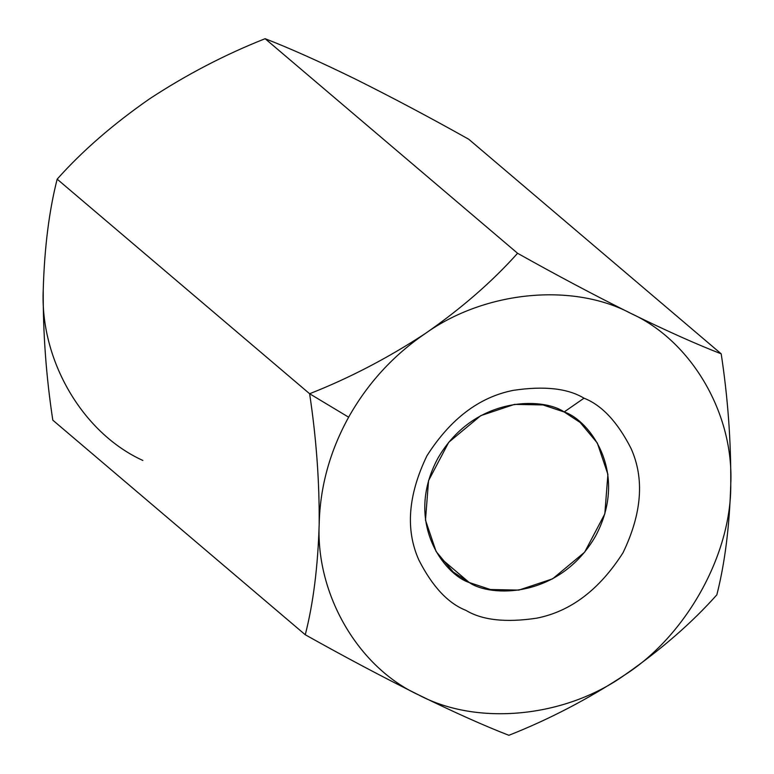 <?xml version="1.0" encoding="UTF-8"?>
<svg xmlns="http://www.w3.org/2000/svg" width="774" height="774" viewBox="0 0 774 774"><rect width="100%" height="100%" fill="white"/><g stroke="black" fill="none" stroke-linecap="round" stroke-linejoin="round"><path stroke-width="1.16" d="M43.247 289.631L43.238 289.689C44.457 247.738 49.091 210.905 57.16 179.162C82.199 151.056 112.946 124.324 149.401 98.956C186.379 74.662 224.953 54.586 265.124 38.7C289.621 48.181 319.643 61.61 355.198 78.996C391.615 97.147 429.464 117.232 468.734 139.243L721.194 353.834C727.86 397.584 731.043 441.083 730.762 484.311C729.543 526.262 724.909 563.095 716.84 594.838C691.801 622.944 661.054 649.676 624.599 675.044C587.63 699.338 549.056 719.414 508.876 735.3C484.301 725.789 454.28 712.351 418.811 695.004C358.41 667.575 315.879 594.684 319.178 524.23C320.03 486.972 329.85 451.3 348.639 417.196L309.619 393.743C316.305 438.026 319.498 481.525 319.178 524.23C319.498 481.525 316.305 438.026 309.619 393.743C349.326 378.118 387.9 358.033 425.342 333.497C461.42 308.449 492.167 281.707 517.583 253.282C556.787 275.263 594.635 295.339 631.129 313.538C666.608 330.885 696.629 344.314 721.194 353.834L468.734 139.243C429.464 117.232 391.615 97.147 355.198 78.996C319.643 61.61 289.621 48.181 265.124 38.7L517.583 253.282L265.124 38.7C224.953 54.586 186.379 74.662 149.401 98.956C112.946 124.324 82.199 151.056 57.16 179.162L309.619 393.743L57.16 179.162C49.091 210.905 44.457 247.738 43.238 289.689C42.957 332.917 46.14 376.416 52.806 420.166L305.266 634.757C313.276 603.468 317.921 566.626 319.178 524.23C317.921 566.626 313.276 603.468 305.266 634.757L52.806 420.166C46.14 376.416 42.957 332.917 43.238 289.689L43.238 289.747M418.811 695.004C382.308 676.815 344.459 656.729 305.266 634.757C344.459 656.729 382.308 676.815 418.811 695.004C454.28 712.351 484.301 725.789 508.876 735.3C549.056 719.414 587.63 699.338 624.599 675.044C661.054 649.676 691.801 622.944 716.84 594.838C724.909 563.095 729.543 526.262 730.762 484.311C731.517 554.368 686.209 635.783 624.599 675.044C564.952 717.682 477.113 726.196 418.811 695.004C477.113 726.196 564.952 717.682 624.599 675.044C686.209 635.783 731.517 554.368 730.762 484.311C731.043 441.083 727.86 397.584 721.194 353.834C696.629 344.314 666.608 330.885 631.129 313.538C691.53 340.966 734.062 413.858 730.762 484.311C734.062 413.858 691.53 340.966 631.129 313.538C594.635 295.339 556.787 275.263 517.583 253.282C492.167 281.707 461.42 308.449 425.342 333.497C484.979 290.86 572.818 282.346 631.129 313.538C572.818 282.346 484.979 290.86 425.342 333.497C387.9 358.033 349.326 378.118 309.619 393.743L348.639 417.196C367.727 383.246 393.298 355.343 425.342 333.497C393.298 355.343 367.727 383.246 348.639 417.196C329.85 451.3 320.03 486.972 319.178 524.23C315.879 594.684 358.41 667.575 418.811 695.004M584.012 398.184C601.853 405.189 617.526 421.946 631.052 448.465C644.597 478.642 641.927 513.385 623.041 552.704C599.453 589.691 570.631 611.528 536.576 618.194C505.732 622.799 482.183 620.187 465.929 610.357C448.088 603.352 432.414 586.595 418.889 560.076C405.344 529.9 408.014 495.157 426.9 455.838C450.487 418.85 479.309 397.014 513.365 390.348C544.209 385.742 567.758 388.354 584.012 398.184C567.758 388.354 544.209 385.742 513.365 390.348C479.309 397.014 450.487 418.85 426.9 455.838C408.014 495.157 405.344 529.9 418.889 560.076C432.414 586.595 448.088 603.352 465.929 610.357C482.183 620.187 505.732 622.799 536.576 618.194C570.631 611.528 599.453 589.691 623.041 552.704C641.927 513.385 644.597 478.642 631.052 448.465C617.526 421.946 601.853 405.189 584.012 398.184L564.159 411.962L542.971 404.937L514.516 404.376L480.751 415.648L448.746 442.273L428.554 480.625L425.477 520.118L436.081 551.465L453.177 571.967L469.228 582.512L490.416 589.527L518.861 590.098L552.626 578.826L584.641 552.191L604.823 513.849L607.9 474.346L597.305 442.999L580.21 422.507L564.159 411.962C589.12 419.914 629.581 472.517 595.525 536.169C559.321 598.747 490.377 597.325 469.228 582.512L440.174 557.822L469.228 582.512C444.257 574.55 403.796 521.957 437.852 458.305C474.056 395.717 543 397.139 564.159 411.962L584.012 398.184M142.871 460.462C82.47 433.034 39.938 360.142 43.238 289.689L43.247 289.66"/></g></svg>
